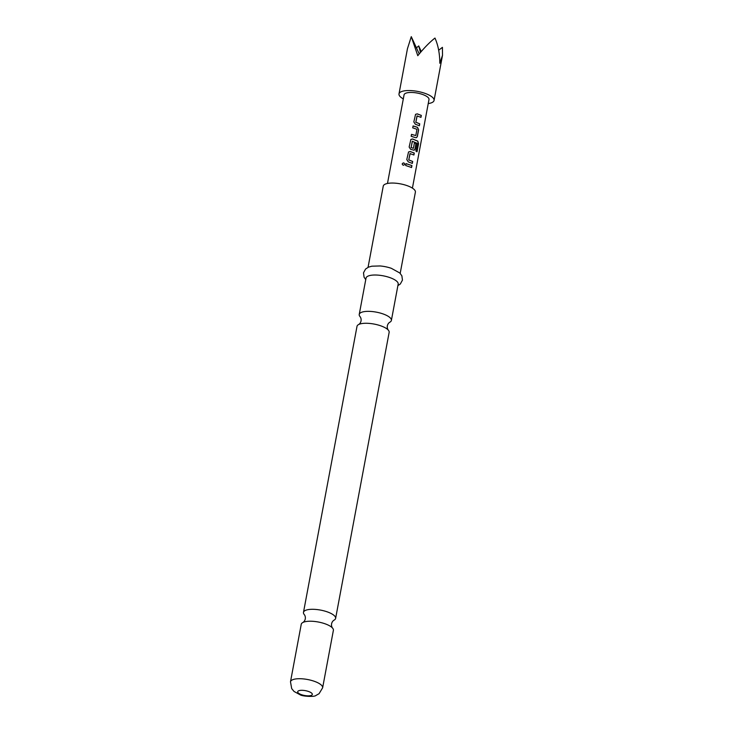 <?xml version="1.0" encoding="UTF-8"?>
<svg xmlns="http://www.w3.org/2000/svg" width="733" height="733" viewBox="0 0 733 733"><rect width="100%" height="100%" fill="white"/><g stroke="black" fill="none" stroke-linecap="round" stroke-linejoin="round"><path stroke-width="1.1" d="M404.735 164.366L404.763 164.302C403.626 165.649 402.784 165.502 402.225 163.862C403.352 162.46 404.204 162.616 404.763 164.302L404.735 164.366C404.195 162.671 403.361 162.524 402.234 163.926L402.225 164.21M333.387 630.316A16.346 5.388 -169.4 0 0 332.37 627.869A16.346 5.388 -169.4 0 0 324.765 623.691A16.346 5.388 -169.4 0 0 303.077 622.39A16.346 5.388 -169.4 0 0 301.245 624.296L290.488 681.791A16.346 5.388 10.6 0 1 313.999 681.186A16.346 5.388 10.6 0 1 322.63 687.801L333.387 630.316M335.613 618.395L389.15 332.361A16.346 5.388 -169.4 0 0 388.133 329.923A16.346 5.388 -169.4 0 0 380.519 325.745A16.346 5.388 -169.4 0 0 358.831 324.435A16.346 5.388 -169.4 0 0 357.008 326.35L303.48 612.376A16.346 5.388 10.6 0 1 326.991 611.771A16.346 5.388 10.6 0 1 335.613 618.395A16.346 5.388 10.6 0 1 333.79 620.301L333.79 620.301C332.635 621.163 331.902 622.326 331.582 623.81C331.343 625.295 331.609 626.651 332.379 627.869M403.306 98.9A17.839 5.873 10.6 0 1 399.778 96.179A17.839 5.873 10.6 0 1 398.999 93.888A17.839 5.873 10.6 0 1 414.402 90.901A17.839 5.873 10.6 0 1 433.285 98.167A17.839 5.873 10.6 0 1 434.055 100.448A17.839 5.873 10.6 0 1 428.237 103.564M438.673 50.238L442.43 47.343L442.512 55.277L439.818 63.267C439.763 53.591 438.151 45.189 434.971 38.061C429.611 42.257 423.885 48.14 417.792 55.708L411.277 36.65L407.447 48.717L398.999 93.888M303.068 622.39C304.222 621.529 304.965 620.356 305.285 618.881C305.514 617.397 305.249 616.041 304.488 614.822L304.488 614.822A16.346 5.388 10.6 0 1 303.48 612.376M358.831 324.435C359.985 323.574 360.718 322.41 361.048 320.935C361.277 319.441 361.012 318.085 360.251 316.867L360.251 316.867A16.346 5.388 10.6 0 1 359.234 314.43A16.346 5.388 10.6 0 1 382.754 313.825A16.346 5.388 10.6 0 1 391.376 320.44A16.346 5.388 10.6 0 1 389.553 322.355L389.553 322.346C388.398 323.207 387.665 324.38 387.336 325.855C387.106 327.349 387.372 328.705 388.133 329.923M368.048 267.353L383.249 186.127A16.346 5.388 10.6 0 1 406.76 185.522A16.346 5.388 10.6 0 1 415.391 192.138L400.191 273.363M359.234 314.43L366.042 278.082A16.346 5.388 10.6 0 1 389.553 277.486A16.346 5.388 10.6 0 1 398.175 284.102L391.376 320.44M415.327 124.225L413.833 121.935L415.565 114.311L417.269 113.872L421.319 115.402L420.962 117.335L417.013 115.961L415.84 122.209L419.743 123.831L419.386 125.755L415.327 124.225M417.159 115.878L415.84 122.209M417.37 136.512L416.491 137.676L415.529 137.657L411.149 136.292L411.515 134.359L415.794 135.55L416.967 129.301L412.725 127.854L413.091 125.929L417.462 127.285L418.635 129.75L417.37 136.512L416.417 137.694M411.47 134.414L415.794 135.55M417.269 143.338L412.276 141.277L411.112 147.525L413.412 148.313L414.438 142.825L416.06 143.531L415.025 149.065L414.136 150.238L410.636 149.33L409.142 147.04L410.883 139.417L412.578 138.968L417.783 141.121L418.543 143.641L417.031 151.749L415.84 150.98L417.269 143.338M412.432 141.185L411.112 147.525M411.039 147.571L413.412 148.313M408.281 161.883L406.788 159.592L408.528 151.969L410.223 151.52L414.273 153.06L413.916 154.984L409.967 153.618L408.794 159.858L412.697 161.489L412.331 163.404L408.281 161.883M410.123 153.527L408.794 159.858M405.679 165.511L406.036 163.587L411.928 165.594L411.57 167.527L405.679 165.511M387.473 183.461L404.066 94.841A12.681 4.178 10.6 0 1 415.015 92.706A12.681 4.178 10.6 0 1 428.439 97.883A12.681 4.178 10.6 0 1 428.997 99.505L412.413 188.124M365.749 279.621L364.072 277.202L363.495 272.823L365.584 269.029L368.507 267.142L371.878 266.189L380.134 265.96A16.346 5.388 10.6 0 1 389.415 267.701A16.346 5.388 10.6 0 1 391.275 268.287L389.415 267.701M416.436 47.856L418.735 45.932L421.246 51.539M418.735 45.932L420.458 52.455M419.23 53.93L411.277 36.65M406 163.642L411.928 165.594M411.799 165.621L411.442 167.555M408.721 159.913L412.697 161.489M412.56 161.517L412.193 163.432M408.51 151.997L410.159 151.575L414.273 153.06M414.145 153.078L413.779 155.011M410.865 139.444L412.505 139.023L417.636 141.13L418.543 143.641M418.378 143.641L416.857 151.758M414.328 142.862L415.923 143.549L415.025 149.065M414.887 149.092L414.072 150.247M413.046 125.984L417.352 127.322L418.635 129.75M418.506 129.778L417.233 136.54M415.776 122.255L419.743 123.831M419.606 123.85L419.249 125.783M415.547 114.339L417.205 113.917L421.319 115.402M421.191 115.429L420.824 117.362M308.391 691.43A7.431 2.446 10.6 0 1 311.498 695.305A7.431 2.446 10.6 0 1 301.62 694.719A7.431 2.446 10.6 0 1 298.523 690.843A7.431 2.446 10.6 0 1 308.391 691.43M290.488 681.791L291.688 688.599L294.052 691.457L300.283 694.875C302.573 696.359 314.42 697.074 315.831 695.525L319.057 693.711L322.63 687.801M397.891 285.641L400.328 283.992L402.454 280.116L401.876 275.828L399.833 273.015L391.303 268.296M434.055 100.448L442.512 55.277"/></g></svg>

